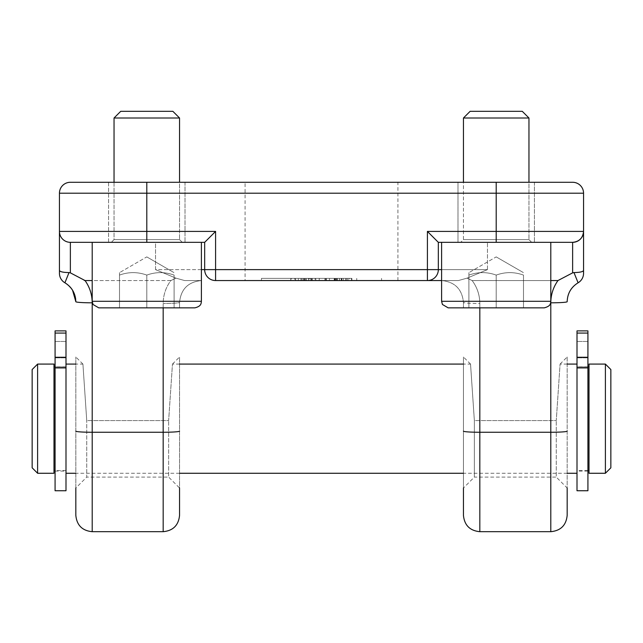 <?xml version="1.0" encoding="UTF-8"?>
<svg xmlns="http://www.w3.org/2000/svg" width="643" height="643" viewBox="0 0 643 643"><rect width="100%" height="100%" fill="white"/><g stroke="black" fill="none" stroke-linecap="round" stroke-linejoin="round"><path stroke-width="0.48" stroke-dasharray="3.21 2.41" d="M65.996 364.702L65.996 473.272L65.996 364.702M86.612 418.681L82.923 364.083L86.741 420.586L168.635 420.586L172.461 364.083L168.635 420.586L86.741 420.586L82.923 364.083L75.826 364.083M474.229 418.681L470.539 364.083L474.365 420.586L556.259 420.586L560.077 364.083L556.259 420.586L474.365 420.586L470.539 364.083L463.442 364.083M577.004 418.681L577.004 364.083L577.004 418.681M567.174 364.083L560.077 364.083L556.388 418.681M179.558 364.083L172.461 364.083L168.771 418.681M587.919 333.074L587.919 471.086L587.919 330.88L577.004 330.88L577.004 364.702L577.004 330.88L577.004 333.074L587.919 333.074L587.919 367.909L577.004 367.909L577.004 333.074M577.004 490.746L577.004 367.909M577.004 349.655L577.004 357.846L577.004 349.655M587.919 367.909L587.919 490.746M587.919 349.655L587.919 357.846L587.919 349.655M577.004 366.912L577.004 471.086L577.004 366.912L587.919 366.912L577.004 366.912M55.081 490.746L55.081 330.88L55.081 471.086L55.081 330.88L65.996 330.88L65.996 490.746M65.996 349.655L65.996 357.846L65.996 349.655M55.081 349.655L55.081 357.846L55.081 349.655M55.081 367.909L65.996 367.909M55.081 366.912L65.996 366.912L65.996 471.086L65.996 366.912L55.081 366.912M65.996 418.681L65.996 366.815L65.996 418.681M605.393 473.272L605.393 364.083M610.85 369.54L610.85 467.815M589.012 364.083L589.012 473.272M32.15 467.815L32.15 369.54M37.607 364.083L37.607 473.272M53.988 364.083L53.988 473.272M589.012 418.681L589.012 366.815L589.012 418.681M53.988 418.681L53.988 366.815L53.988 418.681M75.826 515.308L75.826 356.986L75.826 488.013L86.741 477.09L86.741 420.586L86.741 477.09L168.635 477.09L168.635 420.586L168.635 477.09L179.558 488.013L179.558 356.986L179.558 515.308M560.077 364.083L567.174 356.986L567.174 488.013L556.259 477.09L556.259 420.586L556.259 477.09L474.365 477.09L474.365 420.586L474.365 477.09L463.442 488.013L463.442 356.986L463.442 515.308M583.555 270.406C583.129 271.748 579.93 272.471 573.974 272.576L572.632 272.865L572.632 242.339L438.333 242.339L487.466 242.339L438.333 242.339L438.333 269.634A10.915 10.915 0 0 1 427.41 280.557L427.41 269.634L438.333 269.634A10.915 10.915 0 0 1 427.41 280.557L215.59 280.557A10.915 10.915 0 0 1 204.667 269.634A10.915 10.915 0 0 0 215.59 280.557L215.59 269.634L427.41 269.634L427.41 231.416L438.333 242.339L438.333 269.634A10.915 10.915 0 0 1 427.41 280.557L458.379 280.557L467.035 278.146L458.379 280.557L441.604 280.557C454.842 281.875 462.124 289.157 463.442 302.395L463.442 307.852L463.442 302.395C462.124 289.157 454.842 281.875 441.604 280.557M441.604 242.339L550.794 242.339L441.604 242.339L550.794 242.339L441.604 242.339L441.604 301.302L550.794 301.302L441.604 301.302L550.794 301.302L550.641 302.732C550.263 302.909 551.34 306.044 544.243 307.852L448.155 307.852L523.498 307.852L468.908 307.852L496.203 307.852L496.203 275.091C505.302 271.812 514.4 271.812 523.498 275.091L523.498 307.852L496.203 307.852L544.243 307.852L448.155 307.852M201.396 269.634L155.534 269.634L155.534 242.339L70.368 242.339L204.667 242.339L155.534 242.339L155.534 269.634L175.965 278.146L155.534 269.634L215.59 269.634L215.59 231.416L204.667 242.339L92.206 242.339L201.396 242.339L92.206 242.339L92.206 301.302L201.396 301.302L92.206 301.302L201.396 301.302L201.396 242.339M108.579 182.282L108.579 242.339L185.015 242.339L108.579 242.339L185.015 242.339L108.579 242.339L108.579 182.282L185.015 182.282L108.579 182.282L185.015 182.282L108.579 182.282L146.797 182.282L146.797 242.339L182.282 242.339L70.368 242.339C63.745 241.68 60.104 238.039 59.445 231.416C60.104 238.039 63.745 241.68 70.368 242.339A10.915 10.915 0 0 1 59.445 231.416L215.59 231.416M343.306 278.371L334.296 278.371L334.296 280.557L343.306 280.557L325.977 280.557L356.744 280.557L334.296 280.557L334.296 278.371L343.306 278.371L343.306 280.557M348 278.371L325.977 278.371L348 278.371L348 280.557M351.89 278.371L351.89 280.557M345.548 278.371L345.548 280.557M356.744 278.371L356.744 280.557M346.569 278.371L346.569 280.557M341.224 278.371L341.224 280.557M337.318 278.371L337.318 280.557M334.296 278.371L334.296 280.557L334.296 278.371M325.977 278.371L325.977 280.557L325.977 278.371M311.164 280.557L290.684 280.557L319.209 280.557L311.164 280.557L311.164 278.371L290.684 278.371L300.932 278.371L300.932 280.557M290.684 278.371L290.684 280.557L290.684 278.371M298.32 278.371L298.32 280.557L298.32 278.371M300.932 278.371L311.164 278.371M319.209 278.371L319.209 280.557L319.209 278.371M311.566 278.371L311.566 280.557L311.566 278.371M310.087 280.557L294.623 280.557L310.947 280.557L301.905 280.557L310.087 280.557L310.087 278.371L308.463 278.371L308.463 280.557M308.463 278.371L299.775 278.371L299.775 280.557M299.775 278.371L296.294 278.371L296.294 280.557M296.294 278.371L295.595 278.371L295.595 280.557L295.595 278.371L315.078 278.371L315.078 280.557M315.078 278.371L318.478 278.371L318.478 280.557M318.478 278.371L312.49 278.371L312.49 280.557L312.49 278.371L317.023 278.371L317.023 280.557M317.023 278.371L319.338 278.371L319.338 280.557M319.338 278.371L294.623 278.371L294.623 280.557L294.623 278.371L295.426 278.371L295.426 280.557M295.426 278.371L309.275 278.371L309.275 280.557M309.275 278.371L310.947 278.371L310.947 280.557M310.947 278.371L301.905 278.371L301.905 280.557L301.905 278.371L308.198 278.371L308.198 280.557M308.198 278.371L310.087 278.371M349.35 280.557L324.876 280.557L349.35 280.557L349.35 278.371L324.876 278.371L339.448 278.371L325.679 278.371L325.679 280.557L325.679 278.371L349.35 278.371L349.35 280.557M326.331 278.371L326.331 280.557M329.489 278.371L329.489 280.557M339.448 278.371L339.448 280.557M324.876 278.371L324.876 280.557L324.876 278.371M335.236 278.371L335.236 280.557M341.899 278.371L341.899 280.557M347.895 278.371L347.895 280.557M351.528 278.371L261.444 278.371L351.528 278.371L351.528 280.557L291.472 280.557L381.556 280.557L261.444 280.557L351.528 280.557L351.528 278.371M291.472 278.371L261.444 278.371L291.472 278.371L291.472 280.557L261.444 280.557L291.472 280.557L291.472 278.371M245.071 280.557L397.929 280.557L245.071 280.557L245.071 182.282L397.929 182.282L245.071 182.282M567.174 356.986L567.174 515.308M179.558 302.395L179.558 307.852L179.558 302.395C180.876 289.157 188.158 281.875 201.396 280.557L184.621 280.557L175.965 278.146L184.621 280.557L201.396 280.557C188.158 281.875 180.876 289.157 179.558 302.395A16.38 1.117 0 0 1 163.177 303.512A16.38 1.117 180 0 0 179.558 302.395M146.797 182.282L496.203 182.282L496.203 193.205L59.445 193.205A10.915 10.915 0 0 1 70.368 182.282A10.915 10.915 0 0 0 59.445 193.205L59.445 270.406C59.871 271.748 63.07 272.471 69.026 272.576L64.903 282.783L67.885 284.857L72.555 290.21M496.203 182.282L572.632 182.282A10.915 10.915 0 0 1 583.555 193.205L496.203 193.205L496.203 231.416L583.555 231.416C582.896 238.039 579.255 241.68 572.632 242.339A10.915 10.915 0 0 0 583.555 231.416A10.915 10.915 0 0 1 572.632 242.339M457.985 182.282L534.421 182.282L457.985 182.282L534.421 182.282L457.985 182.282L457.985 242.339L534.421 242.339L457.985 242.339L457.985 182.282M438.333 242.339L438.333 269.634L487.466 269.634L467.035 278.146L487.466 269.634L441.604 269.634M59.445 270.406L59.445 273.331A10.915 10.915 0 0 0 64.903 282.783L69.637 286.473L73.189 291.303M70.368 272.849L69.034 272.568M204.667 269.634A10.915 10.915 0 0 0 215.59 280.557A10.915 10.915 0 0 1 204.667 269.634L204.667 242.339M583.555 273.331A10.915 10.915 0 0 1 578.097 282.783L573.974 272.576M170.885 280.573L175.973 278.146L170.837 280.541L92.206 280.557M75.826 431.14A16.38 1.117 0 0 0 92.206 432.257L92.206 302.813A16.38 1.117 0 0 1 75.826 301.696L74.419 293.988M70.368 242.339L70.368 272.857L85.053 280.557L170.837 280.557C165.814 287.381 163.258 295.033 163.177 303.512L163.177 307.852M472.115 280.573L467.027 278.146L472.163 280.541L557.947 280.557L572.632 272.857M578.097 282.783C571.105 287.156 567.464 293.457 567.174 301.696A16.38 1.117 0 0 1 550.794 302.813C550.866 294.655 553.253 287.228 557.947 280.557M550.794 280.557L472.163 280.557C477.186 287.381 479.742 295.033 479.823 303.512A16.38 1.117 0 0 1 463.442 302.395A16.38 1.117 180 0 0 479.823 303.512L479.823 432.257A16.38 1.117 0 0 1 463.442 431.14M457.985 242.339L534.421 242.339L457.985 242.339M179.558 118.007L114.044 118.007L179.558 118.007L114.044 118.007L120.739 111.311L172.854 111.311L120.739 111.311L172.854 111.311L179.558 118.007L179.558 239.606L114.044 239.606L179.558 239.606L114.044 239.606L179.558 239.606L182.282 242.339L179.558 239.606L179.558 182.282M146.797 307.852L194.845 307.852L98.757 307.852L174.092 307.852L119.502 307.852L146.797 307.852L146.797 275.091C155.895 271.812 164.994 271.812 174.092 275.091L174.092 307.852L146.797 307.852L174.092 307.852L174.092 275.091C164.994 271.812 155.895 271.812 146.797 275.091L146.797 307.852L146.797 275.091C137.698 271.812 128.6 271.812 119.502 275.091C128.6 271.812 137.698 271.812 146.797 275.091C155.895 271.812 164.994 271.812 174.092 275.091L174.092 307.852L174.092 275.091C164.994 271.812 155.895 271.812 146.797 275.091L146.797 307.852L119.502 307.852L119.502 275.091C119.502 271.812 119.502 271.812 119.502 275.091C119.502 271.812 119.502 271.812 119.502 275.091L119.502 307.852L119.502 275.091C128.6 271.812 137.698 271.812 146.797 275.091C137.698 271.812 128.6 271.812 119.502 275.091C119.502 271.812 119.502 271.812 119.502 275.091C119.502 271.812 119.502 271.812 119.502 275.091L119.502 307.852M146.797 256.895L174.092 272.656L146.797 256.895L119.502 272.656L146.797 256.895M194.845 307.852L98.757 307.852L93.042 304.501L92.206 301.302M496.203 242.339L531.689 242.339L460.718 242.339L531.689 242.339L460.718 242.339L496.203 242.339L496.203 231.416L427.41 231.416M528.956 118.007L463.442 118.007L528.956 118.007L463.442 118.007L470.146 111.311L522.261 111.311L470.146 111.311L522.261 111.311L528.956 118.007L528.956 239.606L463.442 239.606L528.956 239.606L463.442 239.606L528.956 239.606L531.689 242.339L528.956 239.606L528.956 182.282M496.203 275.091L496.203 307.852L523.498 307.852L523.498 275.091C514.4 271.812 505.302 271.812 496.203 275.091C487.105 271.812 478.006 271.812 468.908 275.091C478.006 271.812 487.105 271.812 496.203 275.091C505.302 271.812 514.4 271.812 523.498 275.091L523.498 307.852L523.498 275.091C514.4 271.812 505.302 271.812 496.203 275.091L496.203 307.852L468.908 307.852L496.203 307.852L496.203 275.091C487.105 271.812 478.006 271.812 468.908 275.091L468.908 307.852L468.908 275.091C468.908 271.812 468.908 271.812 468.908 275.091C468.908 271.812 468.908 271.812 468.908 275.091C478.006 271.812 487.105 271.812 496.203 275.091M496.203 256.895L523.498 272.656L496.203 256.895L468.908 272.656L496.203 256.895M550.794 242.339L550.794 301.302M468.908 275.091L468.908 307.852L468.908 275.091C468.908 271.812 468.908 271.812 468.908 275.091C468.908 271.812 468.908 271.812 468.908 275.091M587.919 357.267L577.004 357.267M65.996 357.267L55.081 357.267M55.081 333.074L65.996 333.074M336.691 278.371L336.691 280.557M341.714 278.371L341.714 280.557M339.367 278.371L339.367 280.557M337.101 278.371L337.101 280.557M304.742 278.371L304.742 280.557M306.197 278.371L306.197 280.557M315.777 278.371L315.777 280.557M305.819 278.371L305.819 280.557M304.252 278.371L304.252 280.557M308.576 278.371L308.576 280.557M303.335 278.371L303.335 280.557M303.231 278.371L303.231 280.557M334.183 278.371L334.183 280.557M334.802 278.371L334.802 280.557M335.855 278.371L335.855 280.557M438.333 269.634A10.915 10.915 0 0 1 427.41 280.557M567.174 431.14A16.38 1.117 0 0 1 550.794 432.257L550.794 302.813M550.794 531.689L550.794 432.257L479.823 432.257L479.823 531.689M487.466 269.634L487.466 242.339L487.466 269.634M163.177 531.689L163.177 432.257L92.206 432.257L92.206 531.689M179.558 431.14A16.38 1.117 180 0 1 163.177 432.257L163.177 303.512C163.258 295.033 165.814 287.381 170.837 280.557M479.823 307.852L479.823 303.512C479.742 295.033 477.186 287.381 472.163 280.557M567.174 473.272L463.442 473.272M179.558 473.272L75.826 473.272M587.919 341.465L577.004 341.465L587.919 341.465M587.919 357.846L577.004 357.846L587.919 357.846M587.919 471.086L577.004 471.086M55.081 357.846L65.996 357.846L55.081 357.846M55.081 341.465L65.996 341.465L55.081 341.465M55.081 471.086L65.996 471.086M587.919 366.815L577.004 366.815M587.919 470.539L577.004 470.539M65.996 366.815L55.081 366.815M65.996 470.539L55.081 470.539M172.461 364.083L179.558 356.986M470.539 364.083L463.442 356.986M261.444 280.557L261.444 278.371L261.444 280.557M381.556 280.557L381.556 278.371L381.556 280.557M397.929 280.557L397.929 182.282M82.923 364.083L75.826 356.986M534.421 182.282L534.421 242.339L534.421 182.282M185.015 182.282L185.015 242.339L185.015 182.282M114.044 182.282L114.044 239.606L111.311 242.339L114.044 239.606L114.044 118.007M463.442 118.007L463.442 239.606L460.718 242.339L463.442 239.606L463.442 182.282"/><path stroke-width="0.96" d="M577.004 367.909L577.004 490.746L587.919 490.746L587.919 330.88L577.004 330.88L577.004 367.909L587.919 367.909M65.996 333.074L65.996 330.88L55.081 330.88L55.081 367.909L65.996 367.909L65.996 333.074L55.081 333.074M55.081 367.909L55.081 490.746L65.996 490.746L65.996 367.909M605.393 418.681L605.393 473.272L589.012 473.272L589.012 364.083L605.393 364.083L605.393 418.681M605.393 473.272L610.85 467.815L610.85 369.54L605.393 364.083M32.15 418.681L32.15 467.815L37.607 473.272L37.607 364.083L32.15 369.54L32.15 418.681M37.607 473.272L53.988 473.272L53.988 364.083L37.607 364.083M75.826 488.013L75.826 515.308C76.798 525.259 82.256 530.716 92.206 531.689L92.206 432.257L163.177 432.257L163.177 531.689C173.12 530.716 178.585 525.259 179.558 515.308L179.558 488.013M463.442 488.013L463.442 515.308C464.415 525.259 469.872 530.716 479.823 531.689L479.823 432.257A16.38 1.117 180 0 1 463.442 431.14M441.604 269.634L427.41 269.634L427.41 280.557A10.915 10.915 0 0 0 438.333 269.634L438.333 242.339L572.632 242.339A10.915 10.915 0 0 0 583.555 231.416L583.555 270.406L583.555 231.416C582.896 238.039 579.255 241.68 572.632 242.339L572.632 272.857L557.947 280.557L550.794 280.557M496.203 182.282L496.203 193.205L583.555 193.205A10.915 10.915 0 0 0 572.632 182.282L70.368 182.282A10.915 10.915 0 0 0 59.445 193.205L59.445 231.416A10.915 10.915 0 0 0 70.368 242.339A10.915 10.915 0 0 1 59.445 231.416L59.445 270.406C59.871 271.748 63.07 272.471 69.026 272.576L70.36 272.865L70.368 242.339L204.667 242.339L204.667 269.634A10.915 10.915 0 0 0 215.59 280.557L215.59 269.634L201.396 269.634M201.396 242.339L201.396 301.302L92.206 301.302L92.206 242.339L146.797 242.339L146.797 231.416L59.445 231.416M567.174 431.14A16.38 1.117 180 0 1 550.794 432.257L550.794 531.689C560.744 530.716 566.202 525.259 567.174 515.308L567.174 488.013M70.368 182.282L108.579 182.282M583.555 231.416L583.555 193.205L583.555 231.416L427.41 231.416L427.41 269.634L215.59 269.634L215.59 231.416L204.667 242.339M583.555 273.331L583.555 270.406L583.555 273.331A10.915 10.915 0 0 1 578.097 282.783C571.08 287.164 567.447 293.465 567.174 301.696A16.38 1.117 180 0 1 550.794 302.813L550.794 432.257L479.823 432.257L479.823 307.852M215.59 280.557L441.604 280.557M438.333 242.339L427.41 231.416M59.445 270.414L59.445 273.331A10.915 10.915 0 0 0 64.903 282.783L69.026 272.576M583.555 270.406C583.129 271.748 579.93 272.471 573.974 272.576L578.097 282.783C571.105 287.156 567.464 293.457 567.174 301.696M572.632 272.849L573.966 272.568M92.206 280.557L85.053 280.557L70.368 272.857M84.289 280.428L85.053 280.557C89.747 287.228 92.134 294.655 92.206 302.813A16.38 1.117 180 0 1 75.826 301.696C75.536 293.457 71.895 287.156 64.903 282.783C70.987 286.497 74.564 291.858 75.641 298.866M74.419 293.988L73.189 291.303M179.558 118.007L172.854 111.311L120.739 111.311L114.044 118.007L179.558 118.007L179.558 182.282M92.206 301.302L93.042 304.501L98.757 307.852L194.845 307.852C201.677 306.245 200.946 302.901 201.227 302.781L201.396 301.302L201.227 302.781C200.946 302.901 201.677 306.245 194.845 307.852M146.797 307.852L119.502 307.852M528.956 118.007L522.261 111.311L470.146 111.311L463.442 118.007L528.956 118.007L528.956 182.282M496.203 307.852L544.243 307.852C551.34 306.044 550.263 302.909 550.641 302.732L550.794 301.302L441.604 301.302L442.416 304.452L448.155 307.852L496.203 307.852M550.794 242.339L550.794 301.302M577.004 357.267L587.919 357.267M587.919 333.074L577.004 333.074M55.081 357.267L65.996 357.267M146.797 182.282L146.797 193.205L496.203 193.205L496.203 242.339M59.445 193.205L146.797 193.205L146.797 231.416L215.59 231.416M75.826 431.14A16.38 1.117 180 0 0 92.206 432.257L92.206 302.813C92.134 294.655 89.747 287.228 85.053 280.557M557.947 280.557C553.253 287.228 550.866 294.655 550.794 302.813M163.177 307.852L163.177 432.257A16.38 1.117 0 0 0 179.558 431.14M577.004 364.083L567.174 364.083M463.442 364.083L179.558 364.083M75.826 364.083L65.996 364.083M577.004 473.272L567.174 473.272M463.442 473.272L179.558 473.272M75.826 473.272L65.996 473.272M589.012 366.815L587.919 366.815M589.012 470.539L587.919 470.539M55.081 366.815L53.988 366.815M55.081 470.539L53.988 470.539M72.555 290.21L75.826 301.68M92.206 531.689L163.177 531.689M479.823 531.689L550.794 531.689M114.044 182.282L114.044 118.007M463.442 182.282L463.442 118.007M448.155 307.852L442.416 304.452L441.604 301.302L441.604 242.339"/></g></svg>
